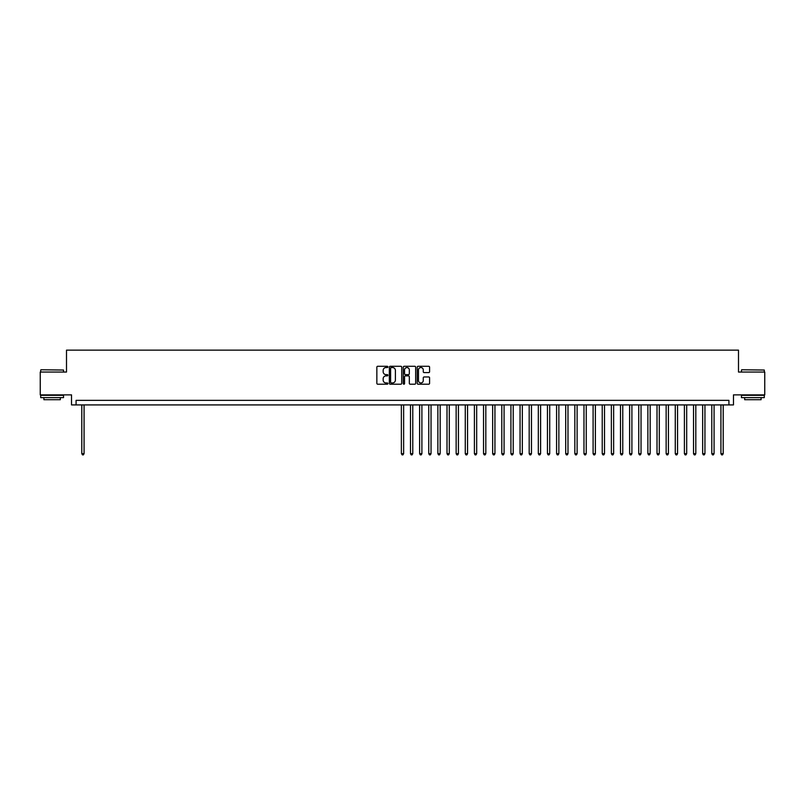 <?xml version="1.0" encoding="UTF-8"?>
<svg xmlns="http://www.w3.org/2000/svg" width="805" height="805" viewBox="0 0 805 805"><rect width="100%" height="100%" fill="white"/><g stroke="black" fill="none" stroke-linecap="round" stroke-linejoin="round"><path stroke-width="1.21" d="M387.889 366.909A0.624 0.624 0 0 0 387.265 366.285L377.746 366.285A0.896 0.896 0 0 0 376.851 367.181L376.851 383.311A0.896 0.896 0 0 0 377.746 384.206L387.265 384.206A0.624 0.624 0 0 0 387.889 383.583A0.624 0.624 0 0 0 387.265 382.949L386.028 382.949A2.868 2.868 0 0 1 383.16 380.081L383.16 378.742A2.868 2.868 0 0 1 386.028 375.875L387.265 375.875A0.624 0.624 0 0 0 387.889 375.241A0.624 0.624 0 0 0 387.265 374.617L386.028 374.617A2.868 2.868 0 0 1 383.16 371.749L383.16 370.411A2.868 2.868 0 0 1 386.028 367.543L387.265 367.543A0.624 0.624 0 0 0 387.889 366.909M428.693 372.604A0.896 0.896 0 0 0 429.588 371.709L429.588 367.181A0.896 0.896 0 0 0 428.693 366.285L418.117 366.285A0.896 0.896 0 0 0 417.221 367.181L417.221 383.311A0.896 0.896 0 0 0 418.117 384.206L428.693 384.206A0.896 0.896 0 0 0 429.588 383.311L429.588 377.847A0.896 0.896 0 0 0 428.693 376.951L424.165 376.951A0.896 0.896 0 0 0 423.269 377.847L423.269 380.554A2.395 2.395 0 0 1 420.874 382.949A2.395 2.395 0 0 1 418.479 380.554L418.479 369.938A2.395 2.395 0 0 1 420.874 367.543A2.395 2.395 0 0 1 423.269 369.938L423.269 371.709A0.896 0.896 0 0 0 424.165 372.604L428.693 372.604M728.917 404.915L733.476 404.915L733.476 394.873L764.75 394.873L764.75 372.051L738.497 372.051L738.497 350.135L66.503 350.135L66.503 372.051L40.25 372.051L40.25 394.873L71.524 394.873L71.524 404.915L728.917 404.915L728.917 400.357L76.083 400.357L76.083 404.915M401.715 367.181A0.896 0.896 0 0 0 400.82 366.285L390.244 366.285A0.896 0.896 0 0 0 389.348 367.181L389.348 383.311A0.896 0.896 0 0 0 390.244 384.206L400.82 384.206A0.896 0.896 0 0 0 401.715 383.311L401.715 367.181M404.18 366.285L414.756 366.285A0.896 0.896 0 0 1 415.652 367.181L415.652 383.311A0.896 0.896 0 0 1 414.756 384.206L410.228 384.206A0.896 0.896 0 0 1 409.332 383.311L409.332 376.77A0.896 0.896 0 0 0 408.437 375.875L405.438 375.875A0.896 0.896 0 0 0 404.543 376.77L404.543 383.583A0.624 0.624 0 0 1 403.909 384.206A0.624 0.624 0 0 1 403.285 383.583L403.285 367.181A0.896 0.896 0 0 1 404.18 366.285M391.23 367.543A0.624 0.624 0 0 0 390.606 368.167L390.606 382.325A0.624 0.624 0 0 0 391.23 382.949L392.528 382.949A2.868 2.868 0 0 0 395.396 380.081L395.396 370.411A2.868 2.868 0 0 0 392.528 367.543L391.23 367.543M409.332 369.978A2.395 2.395 0 0 0 406.938 367.583A2.395 2.395 0 0 0 404.543 369.978L404.543 373.721A0.896 0.896 0 0 0 405.438 374.617L408.437 374.617A0.896 0.896 0 0 0 409.332 373.721L409.332 369.978M81.798 404.915L81.798 453.678L84.072 453.678L84.072 404.915M84.072 453.678L83.388 454.865L82.482 454.865L81.798 453.678M40.985 369.767L63.535 370.038L40.985 369.767M52.124 397.62L40.703 397.62L40.703 395.336L63.535 395.336L63.535 397.62L52.124 397.62M60.335 397.62L60.335 399.713L43.903 399.713L43.903 397.62M741.737 369.767L764.297 370.038L741.737 369.767M752.876 397.62L741.465 397.62L741.465 395.336L764.297 395.336L764.297 397.62L752.876 397.62M761.097 397.62L761.097 399.713L744.665 399.713L744.665 397.62M401.363 404.915L401.363 453.678L403.637 453.678L403.637 404.915M403.637 453.678L402.953 454.865L402.047 454.865L401.363 453.678M410.49 404.915L410.49 453.678L412.774 453.678L412.774 404.915M412.774 453.678L412.09 454.865L411.174 454.865L410.49 453.678M419.616 404.915L419.616 453.678L421.901 453.678L421.901 404.915M421.901 453.678L421.216 454.865L420.301 454.865L419.616 453.678M428.753 404.915L428.753 453.678L431.037 453.678L431.037 404.915M431.037 453.678L430.343 454.865L429.437 454.865L428.753 453.678M437.88 404.915L437.88 453.678L440.164 453.678L440.164 404.915M440.164 453.678L439.48 454.865L438.564 454.865L437.88 453.678M447.006 404.915L447.006 453.678L449.291 453.678L449.291 404.915M449.291 453.678L448.606 454.865L447.691 454.865L447.006 453.678M456.143 404.915L456.143 453.678L458.427 453.678L458.427 404.915M458.427 453.678L457.743 454.865L456.827 454.865L456.143 453.678M465.27 404.915L465.27 453.678L467.554 453.678L467.554 404.915M467.554 453.678L466.87 454.865L465.954 454.865L465.27 453.678M474.407 404.915L474.407 453.678L476.681 453.678L476.681 404.915M476.681 453.678L475.997 454.865L475.091 454.865L474.407 453.678M483.533 404.915L483.533 453.678L485.818 453.678L485.818 404.915M485.818 453.678L485.133 454.865L484.218 454.865L483.533 453.678M492.66 404.915L492.66 453.678L494.944 453.678L494.944 404.915M494.944 453.678L494.26 454.865L493.344 454.865L492.66 453.678M501.797 404.915L501.797 453.678L504.081 453.678L504.081 404.915M504.081 453.678L503.387 454.865L502.481 454.865L501.797 453.678M510.923 404.915L510.923 453.678L513.208 453.678L513.208 404.915M513.208 453.678L512.523 454.865L511.608 454.865L510.923 453.678M520.05 404.915L520.05 453.678L522.334 453.678L522.334 404.915M522.334 453.678L521.65 454.865L520.734 454.865L520.05 453.678M529.187 404.915L529.187 453.678L531.471 453.678L531.471 404.915M531.471 453.678L530.787 454.865L529.871 454.865L529.187 453.678M538.314 404.915L538.314 453.678L540.598 453.678L540.598 404.915M540.598 453.678L539.913 454.865L538.998 454.865L538.314 453.678M547.45 404.915L547.45 453.678L549.724 453.678L549.724 404.915M549.724 453.678L549.04 454.865L548.135 454.865L547.45 453.678M556.577 404.915L556.577 453.678L558.861 453.678L558.861 404.915M558.861 453.678L558.177 454.865L557.261 454.865L556.577 453.678M565.704 404.915L565.704 453.678L567.988 453.678L567.988 404.915M567.988 453.678L567.304 454.865L566.388 454.865L565.704 453.678M574.84 404.915L574.84 453.678L577.115 453.678L577.115 404.915M577.115 453.678L576.43 454.865L575.525 454.865L574.84 453.678M583.967 404.915L583.967 453.678L586.251 453.678L586.251 404.915M586.251 453.678L585.567 454.865L584.651 454.865L583.967 453.678M593.094 404.915L593.094 453.678L595.378 453.678L595.378 404.915M595.378 453.678L594.694 454.865L593.778 454.865L593.094 453.678M602.231 404.915L602.231 453.678L604.515 453.678L604.515 404.915M604.515 453.678L603.831 454.865L602.915 454.865L602.231 453.678M611.357 404.915L611.357 453.678L613.641 453.678L613.641 404.915M613.641 453.678L612.957 454.865L612.042 454.865L611.357 453.678M620.494 404.915L620.494 453.678L622.768 453.678L622.768 404.915M622.768 453.678L622.084 454.865L621.178 454.865L620.494 453.678M629.621 404.915L629.621 453.678L631.905 453.678L631.905 404.915M631.905 453.678L631.221 454.865L630.305 454.865L629.621 453.678M638.747 404.915L638.747 453.678L641.032 453.678L641.032 404.915M641.032 453.678L640.347 454.865L639.432 454.865L638.747 453.678M647.884 404.915L647.884 453.678L650.158 453.678L650.158 404.915M650.158 453.678L649.474 454.865L648.568 454.865L647.884 453.678M657.011 404.915L657.011 453.678L659.295 453.678L659.295 404.915M659.295 453.678L658.611 454.865L657.695 454.865L657.011 453.678M666.138 404.915L666.138 453.678L668.422 453.678L668.422 404.915M668.422 453.678L667.737 454.865L666.822 454.865L666.138 453.678M675.274 404.915L675.274 453.678L677.558 453.678L677.558 404.915M677.558 453.678L676.874 454.865L675.959 454.865L675.274 453.678M684.401 404.915L684.401 453.678L686.685 453.678L686.685 404.915M686.685 453.678L686.001 454.865L685.085 454.865L684.401 453.678M693.528 404.915L693.528 453.678L695.812 453.678L695.812 404.915M695.812 453.678L695.128 454.865L694.222 454.865L693.528 453.678M702.664 404.915L702.664 453.678L704.949 453.678L704.949 404.915M704.949 453.678L704.264 454.865L703.349 454.865L702.664 453.678M711.791 404.915L711.791 453.678L714.075 453.678L714.075 404.915M714.075 453.678L713.391 454.865L712.475 454.865L711.791 453.678M720.928 404.915L720.928 453.678L723.202 453.678L723.202 404.915M723.202 453.678L722.518 454.865L721.612 454.865L720.928 453.678M40.703 372.051L40.703 370.038M63.535 372.051L63.535 370.038M741.465 372.051L741.465 370.038M764.297 372.051L764.297 370.038"/></g></svg>
